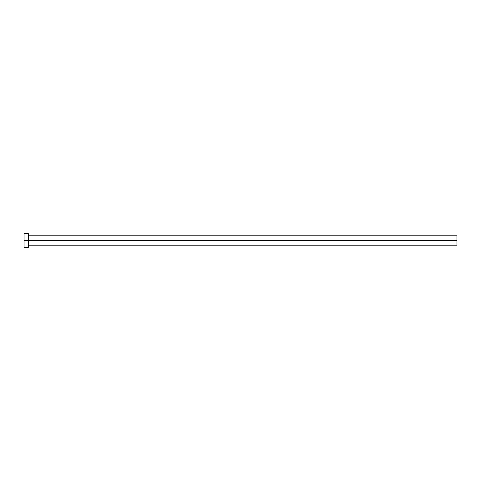 <?xml version="1.0" encoding="UTF-8"?>
<svg xmlns="http://www.w3.org/2000/svg" width="481" height="481" viewBox="0 0 481 481"><rect width="100%" height="100%" fill="white"/><g stroke="black" fill="none" stroke-linecap="round" stroke-linejoin="round"><path stroke-width="0.36" stroke-dasharray="2.4 1.8" d="M28.337 240.5L456.95 240.5L456.95 245.214L456.95 240.5L28.337 240.5L28.337 247.36L28.337 240.5L24.05 240.5L28.337 240.5L28.337 233.64L28.337 240.5M24.05 247.36L24.05 233.64L24.05 247.36M456.95 235.786L456.95 240.5L456.95 235.786"/><path stroke-width="0.72" d="M24.05 247.36L24.05 233.64L24.05 240.5L456.95 240.5L456.95 245.214L456.95 240.5L24.05 240.5L24.05 247.36L28.337 247.36L28.337 233.64L28.337 247.36M456.95 240.5L456.95 235.786L456.95 240.5M28.337 245.214L456.95 245.214M24.05 233.64L28.337 233.64M28.337 235.786L456.95 235.786"/></g></svg>
